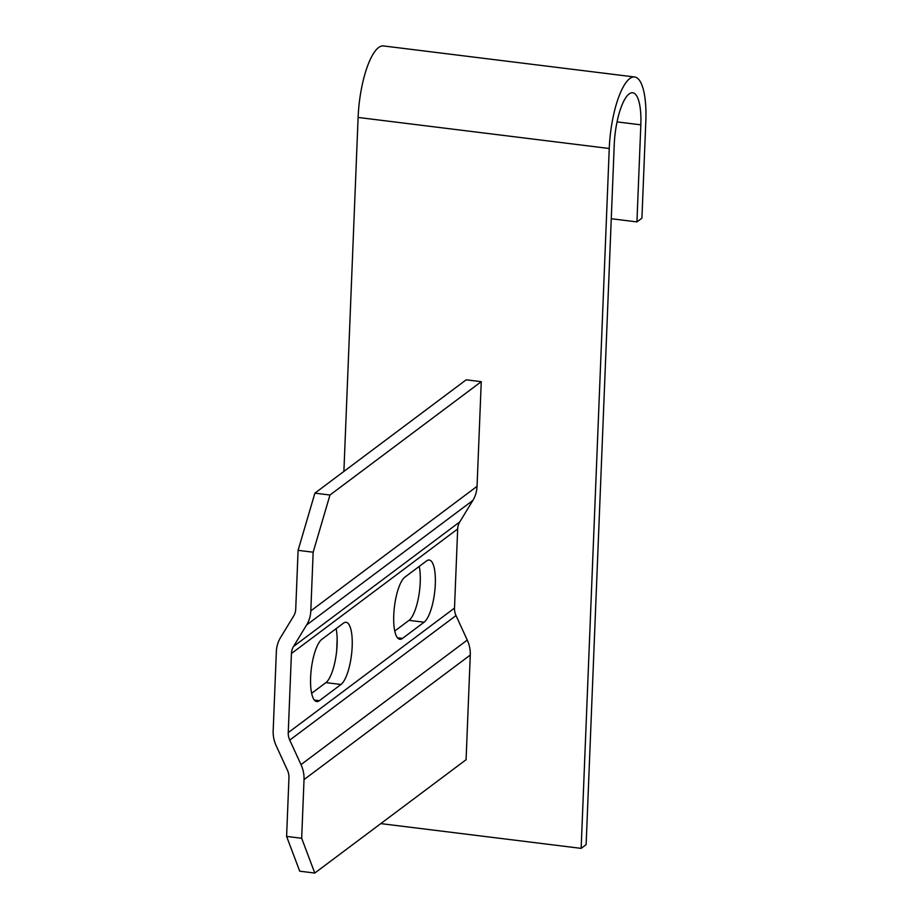 <?xml version="1.0" encoding="UTF-8"?>
<svg xmlns="http://www.w3.org/2000/svg" width="919" height="919" viewBox="0 0 919 919"><rect width="100%" height="100%" fill="white"/><g stroke="black" fill="none" stroke-linecap="round" stroke-linejoin="round"><path stroke-width="1.38" d="M581.141 848.375L586.127 844.641L614.237 144.765A42.354 12.441 97 0 1 632.731 92.762A42.354 12.441 97 0 1 640.83 124.835L636.936 221.904L641.921 218.159L645.827 121.101A58.242 17.116 97 0 0 634.684 77.001A58.242 17.116 97 0 0 609.251 148.499L581.141 848.375L380.788 823.608M634.684 77.001L383.545 45.95A58.242 17.116 97 0 0 358.111 117.448L343.89 471.436M337.17 638.889L336.699 650.376M636.936 221.904L611.261 218.722M435.307 584.093A31.763 9.339 97 0 0 429.23 560.027A31.763 9.339 97 0 0 426.565 560.912L404.946 577.098A31.763 9.339 97 0 0 394.01 610.951A31.763 9.339 97 0 0 399.822 639.279A31.763 9.339 97 0 0 402.488 638.406L424.096 622.209A31.763 9.339 97 0 0 435.307 584.093M394.756 631.043L409.035 620.348A31.763 9.339 97 0 0 420.236 582.221A31.763 9.339 97 0 0 419.225 566.403M352.184 646.367A31.763 9.339 97 0 0 346.107 622.312A31.763 9.339 97 0 0 343.43 623.185L321.822 639.371A31.763 9.339 97 0 0 310.875 673.225A31.763 9.339 97 0 0 316.699 701.553A31.763 9.339 97 0 0 319.364 700.68L340.972 684.483A31.763 9.339 97 0 0 352.184 646.367M311.621 693.317L325.9 682.622A31.763 9.339 97 0 0 337.112 644.495A31.763 9.339 97 0 0 336.101 628.676M286.602 836.416L301.673 838.277L304.028 779.599A31.763 29.224 -126.8 0 0 301.007 764.619L289.749 740.117A15.887 14.612 53.2 0 1 288.244 732.627L291.426 653.512A15.887 14.612 53.2 0 1 293.517 646.471L306.613 624.966A31.763 29.224 -126.8 0 0 310.806 610.882L313.161 552.204L298.089 550.343L314.895 493.147L466.197 379.811L481.257 381.672L477.053 486.335A31.763 29.224 -126.8 0 1 472.871 500.418L459.776 521.912A15.887 14.612 53.2 0 0 457.673 528.965L454.503 608.079A15.887 14.612 53.2 0 0 456.008 615.569L467.266 640.072A31.763 29.224 -126.8 0 1 470.275 655.052L466.082 759.714L314.78 873.05L299.72 871.189L286.602 836.416L288.957 777.738A15.887 14.612 -126.8 0 0 287.452 770.248L276.194 745.746A31.763 29.224 53.2 0 1 273.173 730.766L276.355 651.651A31.763 29.224 53.2 0 1 280.536 637.556L293.643 616.063A15.887 14.612 -126.8 0 0 295.734 609.021L298.089 550.343M314.895 493.147L329.967 495.019L481.257 381.672M329.967 495.019L313.161 552.204M301.673 838.277L314.78 873.05M609.251 148.499L358.111 117.448M640.83 124.835L617.063 121.894M310.806 610.882L477.053 486.335M304.028 779.599L470.275 655.052M301.007 764.619L467.266 640.072M289.749 740.117L456.008 615.569M288.244 732.627L454.503 608.079M291.426 653.512L457.673 528.965M293.517 646.471L459.776 521.912M306.613 624.966L472.871 500.418M314.321 700.06L319.364 700.68M325.9 682.622L340.972 684.483M397.445 637.786L402.488 638.406M409.035 620.348L424.096 622.209"/></g></svg>
